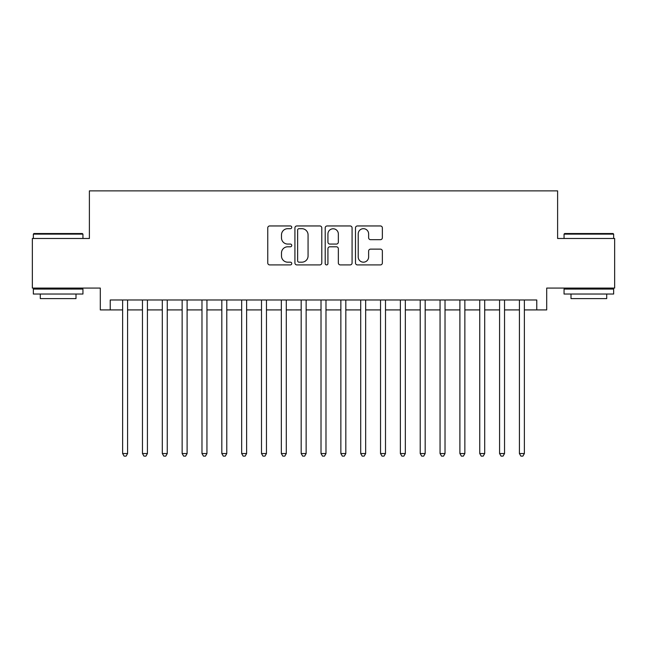<?xml version="1.0" encoding="UTF-8"?>
<svg xmlns="http://www.w3.org/2000/svg" width="647" height="647" viewBox="0 0 647 647"><rect width="100%" height="100%" fill="white"/><g stroke="black" fill="none" stroke-linecap="round" stroke-linejoin="round"><path stroke-width="0.97" d="M291.757 227.315A1.367 1.367 0 0 0 290.398 225.957L269.702 225.957A1.949 1.949 0 0 0 267.753 227.906L267.753 262.957A1.949 1.949 0 0 0 269.702 264.906L290.398 264.906A1.367 1.367 0 0 0 291.757 263.539A1.367 1.367 0 0 0 290.398 262.181L287.713 262.181A6.235 6.235 0 0 1 281.485 255.945L281.485 253.026A6.235 6.235 0 0 1 287.713 246.79L290.398 246.79A1.367 1.367 0 0 0 291.757 245.431A1.367 1.367 0 0 0 290.398 244.065L287.713 244.065A6.235 6.235 0 0 1 281.485 237.837L281.485 234.918A6.235 6.235 0 0 1 287.713 228.682L290.398 228.682A1.367 1.367 0 0 0 291.757 227.315M380.412 239.689A1.949 1.949 0 0 0 382.361 237.74L382.361 227.906A1.949 1.949 0 0 0 380.412 225.957L357.435 225.957A1.949 1.949 0 0 0 355.486 227.906L355.486 262.957A1.949 1.949 0 0 0 357.435 264.906L380.412 264.906A1.949 1.949 0 0 0 382.361 262.957L382.361 251.076A1.949 1.949 0 0 0 380.412 249.127L370.577 249.127A1.949 1.949 0 0 0 368.628 251.076L368.628 256.972A5.208 5.208 0 0 1 363.42 262.181A5.208 5.208 0 0 1 358.212 256.972L358.212 233.89A5.208 5.208 0 0 1 363.42 228.682A5.208 5.208 0 0 1 368.628 233.89L368.628 237.74A1.949 1.949 0 0 0 370.577 239.689L380.412 239.689M110.225 309.913L110.225 299.99L536.775 299.99L536.775 309.913L546.699 309.913L546.699 288.085L614.65 288.085L614.65 238.484L557.609 238.484L557.609 190.873L89.391 190.873L89.391 238.484L32.35 238.484L32.35 288.085L100.301 288.085L100.301 309.913L122.623 309.913M321.794 227.906A1.949 1.949 0 0 0 319.853 225.957L296.868 225.957A1.949 1.949 0 0 0 294.919 227.906L294.919 262.957A1.949 1.949 0 0 0 296.868 264.906L319.853 264.906A1.949 1.949 0 0 0 321.794 262.957L321.794 227.906M327.147 225.957L350.132 225.957A1.949 1.949 0 0 1 352.081 227.906L352.081 262.957A1.949 1.949 0 0 1 350.132 264.906L340.298 264.906A1.949 1.949 0 0 1 338.349 262.957L338.349 248.739A1.949 1.949 0 0 0 336.4 246.79L329.881 246.79A1.949 1.949 0 0 0 327.932 248.739L327.932 263.539A1.367 1.367 0 0 1 326.565 264.906A1.367 1.367 0 0 1 325.206 263.539L325.206 227.906A1.949 1.949 0 0 1 327.147 225.957M127.58 309.913L142.461 309.913M147.419 309.913L162.3 309.913M167.258 309.913L182.139 309.913M187.104 309.913L201.977 309.913M206.943 309.913L221.824 309.913M226.782 309.913L241.663 309.913M246.62 309.913L261.501 309.913M266.459 309.913L281.34 309.913M286.298 309.913L301.178 309.913M306.136 309.913L321.017 309.913M325.983 309.913L340.864 309.913M345.822 309.913L360.702 309.913M365.66 309.913L380.541 309.913M385.499 309.913L400.38 309.913M405.337 309.913L420.218 309.913M425.176 309.913L440.057 309.913M445.023 309.913L459.896 309.913M464.861 309.913L479.742 309.913M484.7 309.913L499.581 309.913M504.539 309.913L519.42 309.913M524.377 309.913L536.775 309.913M299.011 228.682A1.367 1.367 0 0 0 297.644 230.049L297.644 260.814A1.367 1.367 0 0 0 299.011 262.181L301.834 262.181A6.235 6.235 0 0 0 308.069 255.945L308.069 234.918A6.235 6.235 0 0 0 301.834 228.682L299.011 228.682M338.349 233.988A5.208 5.208 0 0 0 333.14 228.779A5.208 5.208 0 0 0 327.932 233.988L327.932 242.115A1.949 1.949 0 0 0 329.881 244.065L336.4 244.065A1.949 1.949 0 0 0 338.349 242.115L338.349 233.988M127.58 299.99L127.58 453.547L122.623 453.547L122.623 299.99M127.58 453.547L126.092 456.127L124.111 456.127L122.623 453.547M33.935 233.527L82.347 233.527L82.945 234.125L33.345 234.125L33.935 233.527M58.141 294.037L33.345 294.037L33.345 289.08L82.945 289.08L82.945 294.037L58.141 294.037M75.998 294.037L75.998 298.599L40.284 298.599L40.284 294.037M564.653 233.527L613.065 233.527L613.655 234.125L564.055 234.125L564.653 233.527M588.859 294.037L564.055 294.037L564.055 289.08L613.655 289.08L613.655 294.037L588.859 294.037M606.716 294.037L606.716 298.599L571.002 298.599L571.002 294.037M147.419 299.99L147.419 453.547L142.461 453.547L142.461 299.99M147.419 453.547L145.931 456.127L143.949 456.127L142.461 453.547M167.258 299.99L167.258 453.547L162.3 453.547L162.3 299.99M167.258 453.547L165.769 456.127L163.788 456.127L162.3 453.547M187.104 299.99L187.104 453.547L182.139 453.547L182.139 299.99M187.104 453.547L185.616 456.127L183.627 456.127L182.139 453.547M206.943 299.99L206.943 453.547L201.977 453.547L201.977 299.99M206.943 453.547L205.455 456.127L203.465 456.127L201.977 453.547M226.782 299.99L226.782 453.547L221.824 453.547L221.824 299.99M226.782 453.547L225.293 456.127L223.312 456.127L221.824 453.547M246.62 299.99L246.62 453.547L241.663 453.547L241.663 299.99M246.62 453.547L245.132 456.127L243.151 456.127L241.663 453.547M266.459 299.99L266.459 453.547L261.501 453.547L261.501 299.99M266.459 453.547L264.971 456.127L262.989 456.127L261.501 453.547M286.298 299.99L286.298 453.547L281.34 453.547L281.34 299.99M286.298 453.547L284.809 456.127L282.828 456.127L281.34 453.547M306.136 299.99L306.136 453.547L301.178 453.547L301.178 299.99M306.136 453.547L304.656 456.127L302.667 456.127L301.178 453.547M325.983 299.99L325.983 453.547L321.017 453.547L321.017 299.99M325.983 453.547L324.495 456.127L322.505 456.127L321.017 453.547M345.822 299.99L345.822 453.547L340.864 453.547L340.864 299.99M345.822 453.547L344.333 456.127L342.344 456.127L340.864 453.547M365.66 299.99L365.66 453.547L360.702 453.547L360.702 299.99M365.66 453.547L364.172 456.127L362.191 456.127L360.702 453.547M385.499 299.99L385.499 453.547L380.541 453.547L380.541 299.99M385.499 453.547L384.011 456.127L382.029 456.127L380.541 453.547M405.337 299.99L405.337 453.547L400.38 453.547L400.38 299.99M405.337 453.547L403.849 456.127L401.868 456.127L400.38 453.547M425.176 299.99L425.176 453.547L420.218 453.547L420.218 299.99M425.176 453.547L423.688 456.127L421.707 456.127L420.218 453.547M445.023 299.99L445.023 453.547L440.057 453.547L440.057 299.99M445.023 453.547L443.535 456.127L441.545 456.127L440.057 453.547M464.861 299.99L464.861 453.547L459.896 453.547L459.896 299.99M464.861 453.547L463.373 456.127L461.384 456.127L459.896 453.547M484.7 299.99L484.7 453.547L479.742 453.547L479.742 299.99M484.7 453.547L483.212 456.127L481.231 456.127L479.742 453.547M504.539 299.99L504.539 453.547L499.581 453.547L499.581 299.99M504.539 453.547L503.051 456.127L501.069 456.127L499.581 453.547M524.377 299.99L524.377 453.547L519.42 453.547L519.42 299.99M524.377 453.547L522.889 456.127L520.908 456.127L519.42 453.547M33.345 238.484L33.345 234.125M44.651 289.08L44.651 288.085M71.631 289.08L71.631 288.085M82.945 238.484L82.945 234.125M564.055 238.484L564.055 234.125M575.369 289.08L575.369 288.085M602.349 289.08L602.349 288.085M613.655 238.484L613.655 234.125"/></g></svg>
